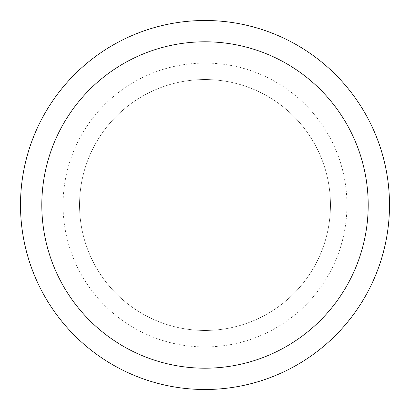 <?xml version="1.0" encoding="UTF-8"?>
<svg xmlns="http://www.w3.org/2000/svg" width="410" height="410" viewBox="0 0 410 410"><rect width="100%" height="100%" fill="white"/><g stroke="black" fill="none" stroke-linecap="round" stroke-linejoin="round"><path stroke-width="0.31" stroke-dasharray="2.05 1.54" d="M79.54 205A125.46 125.46 0 0 1 267.73 96.35A125.46 125.46 0 0 1 267.73 313.65A125.46 125.46 0 0 1 79.54 205A125.46 125.46 0 0 1 267.73 96.35A125.46 125.46 0 0 1 267.73 313.65A125.46 125.46 0 0 1 79.54 205A125.46 125.46 0 0 1 267.73 96.35A125.46 125.46 0 0 1 267.73 313.65A125.46 125.46 0 0 1 79.54 205A125.46 125.46 0 0 1 205 79.54A125.46 125.46 0 0 1 330.46 205A125.46 125.46 0 0 1 205 330.46A125.46 125.46 0 0 1 79.54 205M20.5 205A184.5 184.5 0 0 1 297.25 45.218A184.5 184.5 0 0 1 297.25 364.782A184.5 184.5 0 0 1 20.5 205M330.46 205L389.5 205M63.063 205A141.937 141.937 0 0 1 275.971 82.077A141.937 141.937 0 0 1 275.971 327.923A141.937 141.937 0 0 1 63.063 205"/><path stroke-width="0.61" d="M41.805 205A163.195 163.195 0 0 1 286.6 63.668A163.195 163.195 0 0 1 286.6 346.332A163.195 163.195 0 0 1 41.805 205M20.5 205A184.5 184.5 0 0 1 297.25 45.218A184.5 184.5 0 0 1 297.25 364.782A184.5 184.5 0 0 1 20.5 205M389.5 205L368.195 205"/></g></svg>
